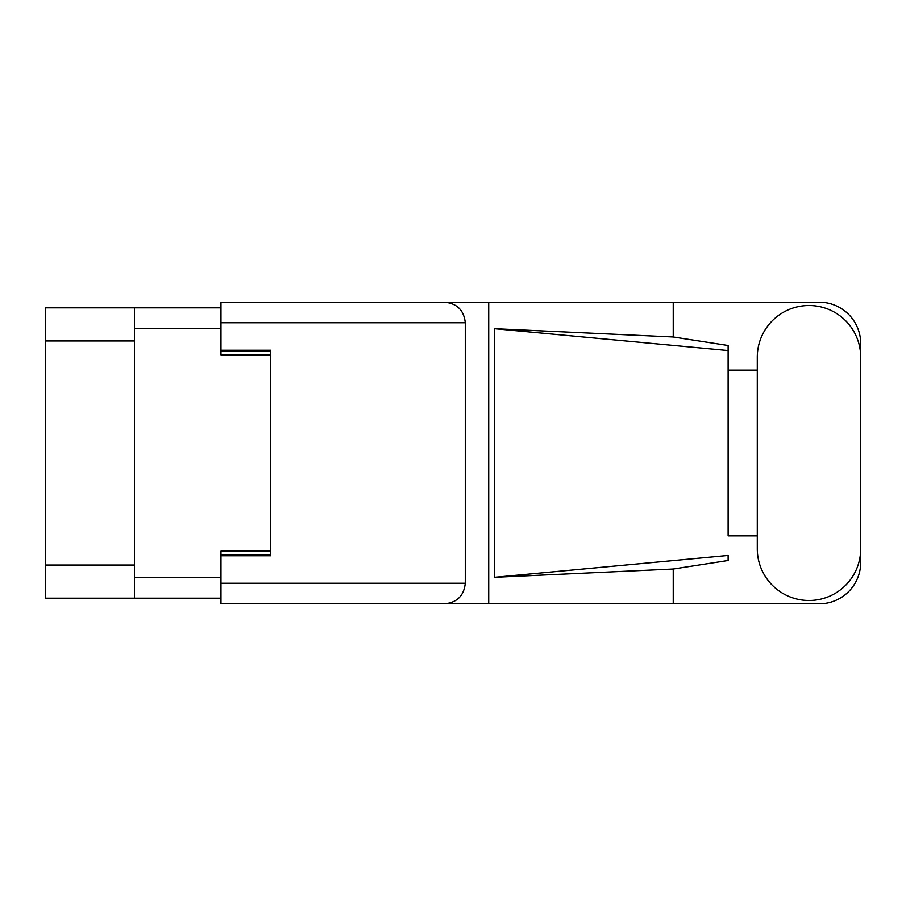 <?xml version="1.0" encoding="UTF-8"?>
<svg xmlns="http://www.w3.org/2000/svg" width="906" height="906" viewBox="0 0 906 906"><rect width="100%" height="100%" fill="white"/><g stroke="black" fill="none" stroke-linecap="round" stroke-linejoin="round"><path stroke-width="1.36" d="M220.973 307.814L134.462 307.814L134.462 598.187L220.973 598.187M134.462 598.187L45.3 598.187L45.3 307.814L134.462 307.814M270.69 551.108L220.973 551.108L220.973 583.26L465.265 583.26L465.265 322.74L220.973 322.74L220.973 302.185L819.262 302.185A41.438 41.438 0 0 1 860.7 343.612L860.7 370.135M220.973 322.74L220.973 354.892L270.69 354.892M757.28 548.798A51.71 51.71 0 0 0 808.99 600.497A51.71 51.71 0 0 0 860.7 548.798L860.7 357.202A51.71 51.71 0 0 0 808.99 305.503A51.71 51.71 0 0 0 757.28 357.202L757.28 548.798M465.265 583.26C463.963 595.661 457.111 602.513 444.71 603.815L819.262 603.815A41.438 41.438 0 0 0 860.7 562.388L860.7 535.865M757.28 535.865L728.118 535.865L728.118 350.565L728.118 535.865M494.563 328.697L728.118 350.565L728.118 345.514L673.226 336.987L494.563 328.697L494.563 577.303L728.118 555.435L728.118 560.486L673.226 569.013L673.226 603.815M494.563 577.303L673.226 569.013M673.226 336.987L673.226 302.185M444.71 603.815L220.973 603.815L488.708 603.815L488.708 302.185L220.973 302.185M728.118 370.135L757.28 370.135M220.973 603.815L220.973 583.26M220.973 350.248L270.69 350.248L270.69 555.752L220.973 555.752M444.71 302.185C457.111 303.487 463.963 310.339 465.265 322.74M134.462 328.368L220.973 328.368M134.462 577.632L220.973 577.632M220.973 554.427L270.69 554.427M220.973 351.573L270.69 351.573M134.462 340.962L45.3 340.962M134.462 565.038L45.3 565.038"/></g></svg>
